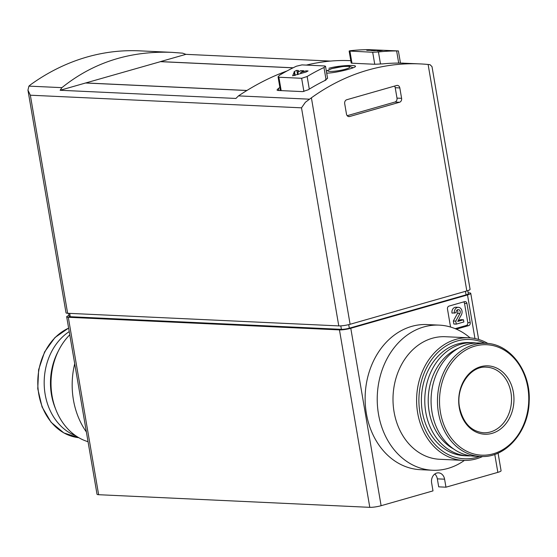<?xml version="1.0" encoding="UTF-8"?>
<svg xmlns="http://www.w3.org/2000/svg" width="557" height="557" viewBox="0 0 557 557"><rect width="100%" height="100%" fill="white"/><g stroke="black" fill="none" stroke-linecap="round" stroke-linejoin="round"><path stroke-width="0.84" d="M330.517 61.075L185.913 54.342L182.661 53.166L171.939 52.351L139.466 50.84A246.222 198.696 92.7 0 0 30.551 84.734L28.915 86.119L27.947 90.13L66.011 312.804A8.209 1.274 -9.7 0 0 67.62 313.278L338.774 325.901A8.209 1.274 -9.7 0 0 350.102 324.278L466.829 290.935A8.209 1.274 -9.7 0 0 470.073 289.327L432.009 66.645L430.025 64.682L428.117 64.473A246.222 198.696 92.7 0 0 420.305 63.916A246.222 198.696 92.7 0 0 311.391 97.816L305.382 102.272L301.504 107.835L30.343 95.205L27.947 90.13M68.971 315.492A8.209 1.274 -9.7 0 0 66.694 316.801L97.022 494.24A8.209 1.274 -9.7 0 0 98.631 494.707L369.792 507.336A8.209 1.274 -9.7 0 0 381.113 505.707L432.991 490.891L431.626 482.898A8.209 6.621 92.7 0 1 438.491 472.844A8.209 6.621 92.7 0 1 444.597 479.194L445.962 487.187L497.84 472.364A8.209 1.274 -9.7 0 0 501.084 470.756L498.069 453.099M434.801 474.021A8.209 6.621 92.7 0 1 437.336 478.853L438.7 486.846L445.962 487.187M85.743 83.007L246.862 90.513M85.569 83L60.135 90.269L235.903 98.45L238.507 95.881C254.431 85.221 270.618 76.908 287.071 70.934M323.972 67.515L325.476 66.29L324.703 65.956L301.943 64.891L296.366 66.227A250.33 202.003 92.7 0 0 279.544 75.23L278.096 76.796L278.89 77.228L301.643 78.286L307.144 76.511A250.33 202.003 -87.3 0 1 323.972 67.515L326.026 79.54L327.53 78.314M279.879 87.505A246.222 198.696 92.7 0 0 278.43 88.396L276.996 90.018L277.79 90.464L302.723 91.62L308.216 89.781A246.222 198.696 -87.3 0 1 325.977 80.013L325.128 79.971A246.222 198.696 -87.3 0 1 326.026 79.54M349.19 51.042L372.689 52.247L378.44 51.954A250.33 202.003 -87.3 0 1 396.633 50.952L398.708 63.087M372.689 52.247L374.743 64.264L380.494 63.985A246.222 198.696 -87.3 0 1 381.448 63.881L382.297 63.923A246.222 198.696 -87.3 0 1 401.59 63.108L420.305 63.916M398.346 50.931L369.033 49.664A250.33 202.003 92.7 0 0 350.84 50.666C349.016 50.91 348.717 51.084 349.928 51.188L351.982 63.206L374.743 64.264M306.343 65.099C321.271 61.486 335.843 60.003 350.061 60.65L350.792 60.678M326.687 73.127C336.031 73.078 356.543 67.696 355.45 66.283C355.832 64.744 338.9 65.378 328.888 68.281M351.244 63.059L351.982 63.206M403.31 63.136L402.586 63.094M171.939 52.351C129.781 50.75 93.11 62.516 61.911 87.651L60.135 90.269M344.699 103.679L346.475 114.067A3.286 2.653 92.7 0 0 348.919 116.608A3.286 2.653 92.7 0 0 349.615 116.524L399.55 102.258A3.286 2.653 92.7 0 0 401.597 98.324L399.822 87.929A3.286 2.653 92.7 0 0 397.378 85.395A3.286 2.653 92.7 0 0 396.681 85.479L346.746 99.738A3.286 2.653 92.7 0 0 344.699 103.679M185.913 54.342L160.472 61.604L293.142 67.787M160.479 61.66L85.736 82.951L246.939 90.464M397.614 50.875L396.633 50.952M377.263 50.499A250.33 202.003 92.7 0 0 374.046 50.666L371.143 50.527A250.33 202.003 -87.3 0 1 374.36 50.367L366.784 50.325A250.33 202.003 -87.3 0 1 368.908 50.214L383.063 50.318L380.528 50.75A250.33 202.003 92.7 0 0 378.405 50.868L377.319 50.819M298.496 70.509L297.842 72.222A250.33 202.003 -87.3 0 1 300.808 70.621L303.718 70.753A250.33 202.003 92.7 0 0 300.745 72.361L306.023 70.864L308.077 70.955A250.33 202.003 92.7 0 0 306.113 72.006L292.627 75.815L294.493 71.47A250.33 202.003 -87.3 0 1 296.449 70.419L298.496 70.509M347.192 115.689L394.948 102.042A3.286 2.653 92.7 0 0 396.995 98.109L395.219 87.721A3.286 2.653 92.7 0 0 394.502 86.098M68.595 313.319L69.124 316.39A5.744 0.891 -9.7 0 0 70.245 316.717L341.406 329.347A5.744 0.891 -9.7 0 0 349.336 328.205L466.056 294.862A5.744 0.891 -9.7 0 0 468.333 293.741L467.803 290.636M66.694 316.801A8.209 1.274 -9.7 0 0 68.302 317.274L339.457 329.897A8.209 1.274 -9.7 0 0 350.785 328.275L467.511 294.932A8.209 1.274 -9.7 0 0 470.756 293.323A8.209 1.274 -9.7 0 0 469.154 292.857L468.172 292.808M456.329 329.145L468.674 325.615A2.465 1.984 92.7 0 0 470.212 322.663L466.933 303.481A2.465 1.984 92.7 0 0 465.102 301.574A2.465 1.984 92.7 0 0 464.573 301.636L449.012 306.085A2.465 1.984 92.7 0 0 447.48 309.038L450.55 327.036M160.305 61.653L293.045 67.836M300.961 73.615L300.745 72.361M298.218 74.443L297.842 72.222M455.187 328.665L466.251 325.504A2.465 1.984 92.7 0 0 467.789 322.552L464.51 303.37A2.465 1.984 92.7 0 0 463.709 301.887M458.432 307.339L456.009 307.227A4.804 3.871 92.7 0 0 451.992 313.104L456.183 312.714A2.562 2.068 92.7 0 1 458.327 309.574A2.562 2.068 92.7 0 1 460.061 310.959A2.562 2.068 92.7 0 1 459.915 313.542L455.765 321.111L456.28 324.125L463.863 321.96L463.494 319.781L457.763 321.417L461.405 314.775A4.804 3.871 92.7 0 0 461.69 309.936A4.804 3.871 92.7 0 0 458.432 307.339A4.804 3.871 92.7 0 0 454.415 313.215M463.494 319.781L461.071 319.662L458.286 320.463M457.095 310.005A2.562 2.068 92.7 0 1 457.492 313.431L453.342 320.999L453.858 324.014L456.28 324.125M453.342 320.999L455.765 321.111M459.288 407.759A34.221 27.613 -87.3 0 1 494.915 367.314A34.221 27.613 -87.3 0 1 504.781 425.033A34.221 27.613 -87.3 0 1 459.288 407.759M480.552 456.462L474.153 456.162A56.633 45.702 -87.3 0 1 432.044 412.375A56.633 45.702 -87.3 0 1 479.424 343.021L485.815 343.321C510.337 343.711 530.981 371.54 529.171 401.548C528.614 431.954 505.29 458.39 480.552 456.462A56.633 45.702 -87.3 0 1 438.443 412.667A56.633 45.702 -87.3 0 1 485.815 343.321M453.711 449.033A54.168 43.711 -87.3 0 1 429.148 411.588A54.168 43.711 -87.3 0 1 458.411 348.222M471.013 455.884A56.633 45.702 -87.3 0 1 467.859 455.87A56.633 45.702 -87.3 0 1 425.75 412.083A56.633 45.702 -87.3 0 1 473.13 342.729A56.633 45.702 -87.3 0 1 476.27 343.008M467.859 455.87L464.468 455.71A56.633 45.702 -87.3 0 1 422.359 411.922A56.633 45.702 -87.3 0 1 469.739 342.569L473.13 342.729M479.723 456.42A59.71 48.181 -87.3 0 1 419.929 412.619A59.71 48.181 -87.3 0 1 436.075 354.238A59.71 48.181 -87.3 0 1 484.994 343.279M482.634 456.496A61.354 49.51 -87.3 0 1 463.278 460.381A61.354 49.51 -87.3 0 1 417.659 412.939A61.354 49.51 -87.3 0 1 468.987 337.814A61.354 49.51 -87.3 0 1 487.897 343.474M463.278 460.381L439.675 459.281A61.354 49.51 -87.3 0 1 394.057 411.839A61.354 49.51 -87.3 0 1 445.384 336.713L468.987 337.814M464.385 460.416A72.633 58.617 -87.3 0 1 432.49 470.247A72.633 58.617 -87.3 0 1 378.482 414.081A72.633 58.617 -87.3 0 1 439.25 325.128A72.633 58.617 -87.3 0 1 470.087 337.876M432.49 470.247L420.389 469.683A72.633 58.617 -87.3 0 1 366.381 413.517A72.633 58.617 -87.3 0 1 427.142 324.564L439.25 325.128M69.228 331.61A56.633 45.702 92.7 0 0 44.309 387.045A56.633 45.702 92.7 0 0 75.696 435.727M58.2 351.321A56.633 45.702 92.7 0 0 55.526 408.754M69.771 334.799A61.354 49.51 92.7 0 0 52.08 395.916A61.354 49.51 92.7 0 0 88.048 441.708M74.715 363.721A72.633 58.617 92.7 0 0 86.377 431.96M307.144 76.511L309.295 89.113M378.44 51.954L380.494 63.985M309.281 99.174L238.507 95.881M61.911 87.651L28.915 86.119M30.343 95.205L67.62 313.278M301.504 107.835L338.774 325.901M311.391 97.816L350.102 324.278M428.117 64.473L466.829 290.935M278.43 88.396L278.792 90.506M301.643 78.286L303.906 91.501M278.89 77.228L281.174 90.617M332.25 68.567A11.161 1.727 170.3 0 1 349.768 66.847A11.161 1.727 170.3 0 1 334.492 71.212A11.161 1.727 170.3 0 1 332.25 68.567M348.229 116.455L349.615 116.524M394.948 102.042L399.55 102.258M396.995 98.109L401.597 98.324M395.219 87.721L399.822 87.929M69.674 313.375L70.245 316.717M465.45 291.325L466.056 294.862M348.724 324.64L349.336 328.205M340.814 325.873L341.406 329.347M68.302 317.274L98.631 494.707M467.511 294.932L474.961 338.545M494.769 454.394L497.84 472.364M339.457 329.897L369.792 507.336M350.785 328.275L381.113 505.707M437.336 478.853L444.597 479.194M294.674 75.536L294.047 71.839M295.161 75.383L294.493 71.47M297.584 74.638L296.867 70.433M466.251 325.504L468.674 325.615M467.789 322.552L470.212 322.663M464.51 303.37L466.933 303.481M457.492 313.431L459.915 313.542M440.462 412.41A55.275 44.602 -87.3 0 1 498.007 347.081A55.275 44.602 -87.3 0 1 513.944 440.315A55.275 44.602 -87.3 0 1 440.462 412.41M486.546 367.181A32.828 26.492 -87.3 0 1 511.486 401.207A32.828 26.492 -87.3 0 1 483.49 432.768C471.131 431.424 463.152 423.007 459.56 407.522C455.41 386.962 470.658 365.462 486.546 367.181M68.629 328.129A56.633 45.702 92.7 0 0 38.078 388.842A56.633 45.702 92.7 0 0 78.788 437.691L63.811 432.914L51.091 422.262L42.067 406.958L37.758 388.744L38.628 369.688L44.595 351.933L54.983 337.514L68.622 328.066M325.518 66.283L327.572 78.3M278.054 76.803L280.408 90.582M349.142 51.049L351.195 63.066M398.387 50.917L400.469 63.094M353.173 67.766L349.371 66.311L342.875 66.513L331.805 68.615L326.325 70.983M470.756 293.323L478.644 339.457"/></g></svg>
